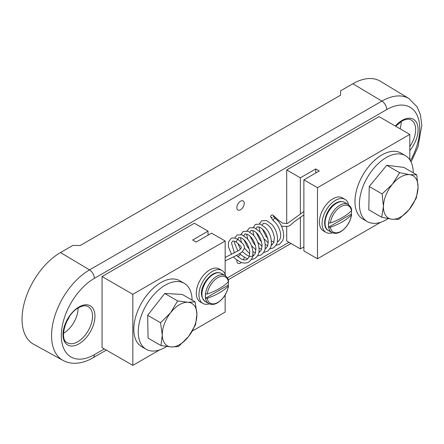 <?xml version="1.0" encoding="UTF-8"?>
<svg xmlns="http://www.w3.org/2000/svg" width="444" height="444" viewBox="0 0 444 444"><rect width="100%" height="100%" fill="white"/><g stroke="black" fill="none" stroke-linecap="round" stroke-linejoin="round"><path stroke-width="0.67" d="M315.756 172.988L315.756 168.936L300.372 177.822L300.372 213.719M303.879 179.848L317.482 187.701L317.482 258.774L303.879 250.921L303.879 179.848L319.264 170.962L315.756 168.936M286.707 226.607L286.707 241.003L300.372 248.895L300.372 217.155M317.482 187.701L409.806 134.399L379.032 116.628L286.707 169.935L300.372 177.822M286.707 169.935L286.707 223.659M409.806 134.399L409.806 159.829M317.482 258.774L380.741 222.25M303.879 246.87L300.372 248.895M225.158 274.57L225.158 241.003L211.555 233.15L196.165 242.036L192.657 240.01L208.047 231.124L194.383 223.238L102.059 276.54L102.059 347.613L132.834 365.379L132.834 294.305L102.059 276.54M208.047 235.176L208.047 231.124M225.158 294.994L225.158 312.077L192.324 331.03M159.596 349.928L132.834 365.379M225.158 241.003L132.834 294.305M225.158 257.442L239.238 250.233L241.308 248.085L240.992 246.492L236.519 242.246L236.258 241.68L237.002 240.16A1.565 0.955 -50 0 1 238.478 239.799L242.962 243.861L244.233 246.032L244.461 248.374L241.974 252.087L237.174 255.089L225.158 260.917M273.454 217.077L273.565 215.867L275.385 218.509A1.565 0.905 120 0 0 275.247 218.37A1.565 0.905 120 0 0 274.425 218.42A1.565 0.905 120 0 0 273.465 219.619A1.565 0.905 120 0 0 273.471 220.896A1.565 0.905 120 0 0 273.598 221.029C278.96 225.119 281.485 233.738 280.48 237.124C280.403 238.805 279.526 240.315 277.861 241.647L277.278 241.924M237.002 240.16A1.565 0.905 -60 0 1 237.496 239.743A1.565 0.905 -60 0 1 238.317 239.688A1.565 0.905 -60 0 1 238.384 239.743M388.067 218.631A38.084 21.989 -60 0 1 386.324 219.702A38.084 21.989 -60 0 1 367.282 221.589L362.853 219.031A38.084 21.989 -60 0 1 357.015 188.511A38.084 21.989 -60 0 1 381.89 154.956A38.084 21.989 -60 0 1 400.932 153.069L405.366 155.628A38.084 21.989 -60 0 1 413.253 172.816M367.282 221.589A38.084 21.989 -60 0 1 361.444 191.07A38.084 21.989 -60 0 1 386.324 157.515A38.084 21.989 -60 0 1 405.366 155.628M332.423 232.795A19.042 10.995 -60 0 1 325.996 232.373L323.349 230.841A19.042 10.995 -60 0 1 320.429 215.584A19.042 10.995 -60 0 1 332.867 198.807A19.042 10.995 -60 0 1 342.391 197.863L345.032 199.389A19.042 10.995 -60 0 1 348.618 204.745M325.996 232.373A19.042 10.995 -60 0 1 323.077 217.11A19.042 10.995 -60 0 1 335.514 200.333A19.042 10.995 -60 0 1 345.032 199.389M240.543 201.204A5.223 3.014 120 0 0 237.14 205.777A5.223 3.014 120 0 0 237.901 209.973A5.223 3.014 120 0 0 240.543 209.734A5.223 3.014 120 0 0 243.967 205.1A5.223 3.014 120 0 0 243.123 200.927A5.223 3.014 120 0 0 240.543 201.204M236.902 260.156A5.223 3.014 120 0 0 237.901 263.275A5.223 3.014 120 0 0 240.543 263.037A5.223 3.014 120 0 0 241.27 262.537M243.379 259.873A5.223 3.014 120 0 0 244.183 257.387M240.626 254.462A5.223 3.014 120 0 0 240.543 254.506A5.223 3.014 120 0 0 238.045 257.076M66.844 321.095A9.158 5.289 120 0 0 69.186 317.049M63.514 333.305A20.513 11.844 120 0 0 63.586 333.266A20.513 11.844 120 0 0 78.094 308.058M400.077 128.782A20.513 11.844 120 0 0 401.226 121.495M410.367 160.722A46.725 26.979 120 0 0 417.171 115.335A46.725 26.979 120 0 0 386.724 109.574L94.361 278.366A6.965 4.018 60 0 0 89.527 269.891L381.884 101.099A53.685 30.997 -60 0 1 409.057 98.635L380.408 81.263A54.401 31.407 120 0 0 352.869 83.761L340.559 90.865L340.559 95.205L80.209 245.521L72.822 245.443L60.512 252.553A54.401 31.407 120 0 0 24.881 300.799A54.401 31.407 120 0 0 33.65 344.278L63.015 360.406A53.685 30.997 -60 0 1 54.362 317.499A53.685 30.997 -60 0 1 89.527 269.891L60.512 252.553M416.289 198.157L418.054 187.385L416.727 174.825L409.734 174.664L399.644 172.716L392.424 184.216L382.118 193.934L383.444 206.488L381.679 217.26L391.769 219.208L398.762 219.375L409.074 209.657L416.289 198.157M381.679 217.26L368.798 209.823L369.236 186.497L386.763 165.279L403.851 167.394L416.727 174.825M386.763 165.279L399.644 172.716M369.236 186.497L382.118 193.934M409.074 209.657A24.481 14.136 120 0 0 418.054 187.385A24.481 14.136 120 0 0 409.734 174.664A24.481 14.136 120 0 0 392.424 184.216A24.481 14.136 120 0 0 383.444 206.488A24.481 14.136 120 0 0 391.769 219.208A24.481 14.136 120 0 0 409.074 209.657M330.336 227.217A15.163 8.752 120 0 0 340.898 231.368A15.163 8.752 120 0 0 351.459 215.024A59.507 34.355 180 0 1 342.246 221.9A59.507 34.355 180 0 1 330.336 227.217L328.682 227.145A16.228 9.368 120 0 1 328.682 222.882L330.336 222.955A15.163 8.752 120 0 1 340.898 206.61A15.163 8.752 120 0 1 351.459 210.761A59.507 34.355 180 0 1 342.246 217.632A59.507 34.355 180 0 1 330.336 222.955M351.332 209.807L351.459 210.761A16.228 9.368 120 0 1 351.332 214.069L351.459 215.024L351.659 214.663C350.272 222.128 346.598 227.822 340.631 231.746C337.551 233.594 334.604 233.838 331.801 232.478L328.416 230.525C320.707 227.15 325.696 208.552 335.814 203.141C338.855 201.299 341.797 201.054 344.649 202.409A16.234 9.374 120 0 0 336.53 203.213A16.234 9.374 120 0 0 325.052 223.093A16.234 9.374 120 0 0 328.416 230.525M351.332 214.069L328.682 227.145M166.644 346.486A38.084 21.989 -60 0 1 165.174 347.38A38.084 21.989 -60 0 1 146.137 349.267L141.703 346.709A38.084 21.989 -60 0 1 135.864 316.195A38.084 21.989 -60 0 1 160.745 282.634A38.084 21.989 -60 0 1 179.787 280.747L184.216 283.305A38.084 21.989 -60 0 1 192.097 300.122M146.137 349.267A38.084 21.989 -60 0 1 140.298 318.753A38.084 21.989 -60 0 1 165.174 285.192A38.084 21.989 -60 0 1 184.216 283.305M209.324 303.868A19.042 10.995 -60 0 1 202.897 303.441L200.25 301.914A19.042 10.995 -60 0 1 197.33 286.658A19.042 10.995 -60 0 1 209.768 269.874A19.042 10.995 -60 0 1 219.292 268.936L221.933 270.463A19.042 10.995 -60 0 1 225.519 275.818M202.897 303.441A19.042 10.995 -60 0 1 199.978 288.184A19.042 10.995 -60 0 1 212.415 271.406A19.042 10.995 -60 0 1 221.933 270.463M178.494 346.542L188.583 336.513L195.582 324.703L196.908 314.186L195.144 301.881L187.923 302.281L177.617 300.899L170.618 312.715L160.528 322.744L162.293 335.048L160.967 345.565L171.279 346.947L178.494 346.542M160.967 345.565L148.091 338.128L147.652 315.307L164.735 293.462L182.262 294.444L195.144 301.881M164.735 293.462L177.617 300.899M147.652 315.307L160.528 322.744M171.279 346.947A24.481 14.136 120 0 0 188.583 336.513A24.481 14.136 120 0 0 196.908 314.186A24.481 14.136 120 0 0 187.923 302.281A24.481 14.136 120 0 0 170.618 312.715A24.481 14.136 120 0 0 162.293 335.048A24.481 14.136 120 0 0 171.279 346.947M228.36 281.829A15.163 8.752 120 0 0 217.799 277.678A15.163 8.752 120 0 0 207.237 294.022A59.507 34.355 0 0 0 219.147 288.705A59.507 34.355 0 0 0 228.36 281.829L228.555 281.329C228.527 279.326 227.317 277.361 224.93 275.435A16.234 9.374 120 0 0 216.816 276.24A16.234 9.374 120 0 0 205.339 296.12A16.234 9.374 120 0 0 208.702 303.552L205.317 301.598A16.234 9.374 120 0 1 201.953 294.167A16.234 9.374 120 0 1 213.431 274.281A16.234 9.374 120 0 1 221.55 273.482L224.93 275.435M207.237 294.022L205.583 293.95A16.228 9.368 120 0 0 205.583 298.218L207.237 298.29A15.163 8.752 120 0 0 217.799 302.442A15.163 8.752 120 0 0 228.36 286.091L228.233 285.137A16.228 9.368 120 0 0 228.344 281.846M207.237 298.29A59.507 34.355 0 0 0 219.147 292.968A59.507 34.355 0 0 0 228.36 286.091L228.56 285.731C227.173 293.195 223.499 298.89 217.532 302.819C214.452 304.667 211.505 304.911 208.702 303.552M205.583 298.218L228.233 285.137M395.332 126.041A22.6 13.048 -60 0 1 402.109 120.385A22.6 13.048 -60 0 1 417.593 125.319A22.6 13.048 -60 0 1 409.806 150.572M78.977 343.856A22.6 13.048 -60 0 1 62.993 334.626A22.6 13.048 -60 0 1 78.977 306.948A22.6 13.048 -60 0 1 94.955 316.172A22.6 13.048 -60 0 1 78.977 343.856M67.21 342.69A20.862 12.043 120 0 0 77.767 341.736A20.862 12.043 120 0 0 91.431 323.238A20.862 12.043 120 0 0 88.067 306.565C85.736 305.222 82.584 305.616 78.616 307.742C65.634 314.147 58.847 339.627 67.21 342.69M409.806 146.581A20.862 12.043 120 0 0 411.205 120.002C408.874 118.665 405.722 119.053 401.753 121.184L395.643 126.224M386.724 109.574A6.965 4.018 60 0 0 381.884 101.099L352.869 83.761M94.361 278.366A46.725 26.979 120 0 0 61.322 335.592A46.725 26.979 120 0 0 94.361 354.667L104.323 348.917M227.367 277.877L288.972 242.313M94.361 354.667A6.965 4.018 60 0 1 92.924 357.853L106.36 350.094M344.649 202.409L348.035 204.362A16.234 9.374 120 0 0 339.915 205.167A16.234 9.374 120 0 0 328.438 225.047A16.234 9.374 120 0 0 331.801 232.478M273.471 220.896C270.102 216.173 270.673 216.938 270.585 216.161L271.978 214.885L273.038 215.179L278.832 220.563L282.756 223.21L287.479 223.449L303.879 211.505M262.282 225.047L263.292 223.521C263.009 223.171 263.891 223.232 265.939 223.698C270.324 226.085 273.143 230.714 274.392 237.573L273.759 242.751L271.123 245.482M256.127 228.599L257.137 227.073C256.854 226.723 257.736 226.784 259.784 227.25C264.169 229.642 266.988 234.266 268.237 241.131L267.604 246.303L264.968 249.034M249.972 232.151L250.982 230.63C250.699 230.281 251.582 230.336 253.629 230.802C258.014 233.194 260.833 237.823 262.082 244.683L261.449 249.855L258.813 252.586M243.817 235.709L244.827 234.182C244.544 233.833 245.427 233.894 247.475 234.36C251.859 236.746 254.678 241.375 255.927 248.235L255.294 253.413L253.241 255.861L252.225 256.282L250.422 256.443L248.068 255.888L242.363 251.748M237.662 239.261L238.672 237.734C238.389 237.385 239.272 237.446 241.32 237.912C245.704 240.304 248.523 244.927 249.772 251.792L249.139 256.965L247.086 259.413L246.07 259.834L244.267 259.995L241.913 259.44L236.386 255.494M234.399 252.997L231.491 242.879L232.517 241.292C233.178 241.63 231.607 239.882 236.535 242.258M275.247 218.37C280.808 222.827 283.622 228.882 283.694 236.53L282.817 240.365L279.426 244.361L275.907 245.366M272.244 244.833L271.295 244.483M268.298 242.835L263.814 238.628M260.051 232.112L258.969 226.956M259.379 223.843L261.727 220.807L266.589 220.59L271.817 224.375C275.863 229.121 277.761 234.471 277.511 240.42C277.589 243.051 276.179 245.549 273.271 247.913L269.752 248.918M266.089 248.385L265.14 248.035M262.143 246.387L257.659 242.18M253.896 235.67L252.814 230.514M253.224 227.395L255.572 224.359L260.434 224.142L265.662 227.927C269.708 232.673 271.606 238.023 271.356 243.972C271.434 246.603 270.024 249.101 267.116 251.465L263.597 252.47M259.934 251.942L258.985 251.593M255.988 249.939L251.504 245.732M247.741 239.222L246.659 234.066M247.069 230.952L249.417 227.916L254.279 227.7L259.507 231.479C263.553 236.225 265.451 241.575 265.201 247.524C265.279 250.155 263.869 252.653 260.961 255.023L257.442 256.022M253.779 255.494L252.453 254.984M249.833 253.491L247.691 251.787L244.489 248.163M241.375 242.18L240.504 237.618M240.914 234.504L243.262 231.468L248.124 231.252L253.352 235.037C257.398 239.782 259.296 245.127 259.046 251.082C259.124 253.707 257.714 256.205 254.806 258.575L251.287 259.579M247.624 259.046L241.536 255.339L239.827 253.591M237.906 251.099L234.554 243.151L234.349 241.17M234.759 238.056L237.107 235.02L241.969 234.804L247.197 238.589C251.243 243.334 253.141 248.684 252.891 254.634C252.969 257.265 251.559 259.762 248.651 262.127L246.903 262.854L244.056 263.12L241.075 262.465L235.381 258.891L233.489 256.937M231.574 254.384L228.399 246.709L228.455 242.13L230.952 238.578C230.958 238.484 233.416 236.663 238.317 239.688M274.009 242.074L271.367 241.059M267.732 238.317L266.128 236.524L262.376 229.032M267.854 245.626L265.212 244.611M261.577 241.869L259.973 240.076L256.221 232.589M261.699 249.184L259.057 248.168M255.422 245.427L253.818 243.628L250.066 236.141M255.544 252.736L252.902 251.72M249.267 248.979L247.663 247.186L243.911 239.693M240.437 249.267L237.745 243.19M272.25 217.627L271.134 217.327M281.335 225.818L282.895 226.418L288.145 226.279L290.087 225.435L294.056 221.95L303.879 214.879M63.015 360.406C66.511 362.298 70.307 363.259 74.409 363.292C80.569 363.264 86.741 361.455 92.924 357.853M228.194 279.753L291.009 243.49M411.072 162.06L417.993 146.975L421.8 125.33L420.44 114.785L417.249 107.048L409.057 98.635M348.035 204.362C350.421 206.294 351.626 208.253 351.654 210.256M205.317 301.598C196.365 293.778 204.673 279.393 212.715 274.214C215.756 272.366 218.698 272.122 221.55 273.482"/></g></svg>
